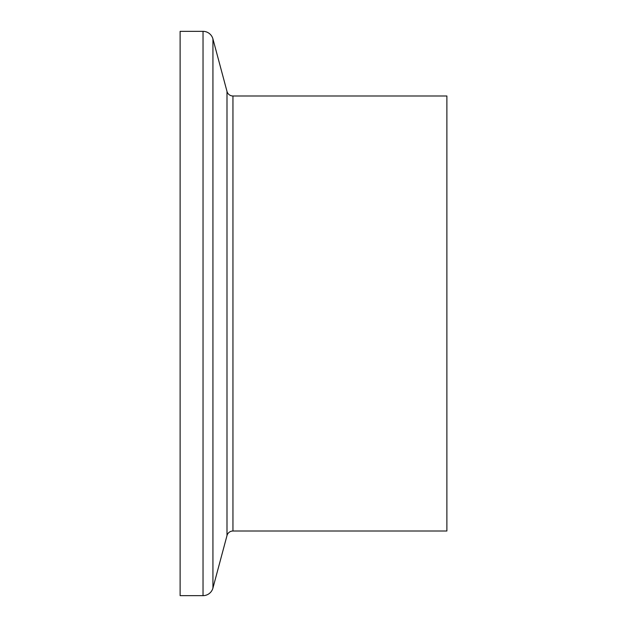 <?xml version="1.0" encoding="UTF-8"?>
<svg xmlns="http://www.w3.org/2000/svg" width="627" height="627" viewBox="0 0 627 627"><rect width="100%" height="100%" fill="white"/><g stroke="black" fill="none" stroke-linecap="round" stroke-linejoin="round"><path stroke-width="0.94" d="M203.03 595.65A10.259 10.259 0 0 0 212.937 588.048L226.998 535.576A6.152 6.152 0 0 1 232.946 531.014L446.879 531.014L446.879 95.986L232.946 95.986A6.152 6.152 0 0 1 226.998 91.424L212.937 38.952A10.259 10.259 0 0 0 203.03 31.35L180.121 31.35L180.121 595.65L203.03 595.65L203.03 31.35M232.946 531.014L232.946 95.986M226.998 535.576L226.998 91.424M212.937 588.048L212.937 38.952"/></g></svg>
